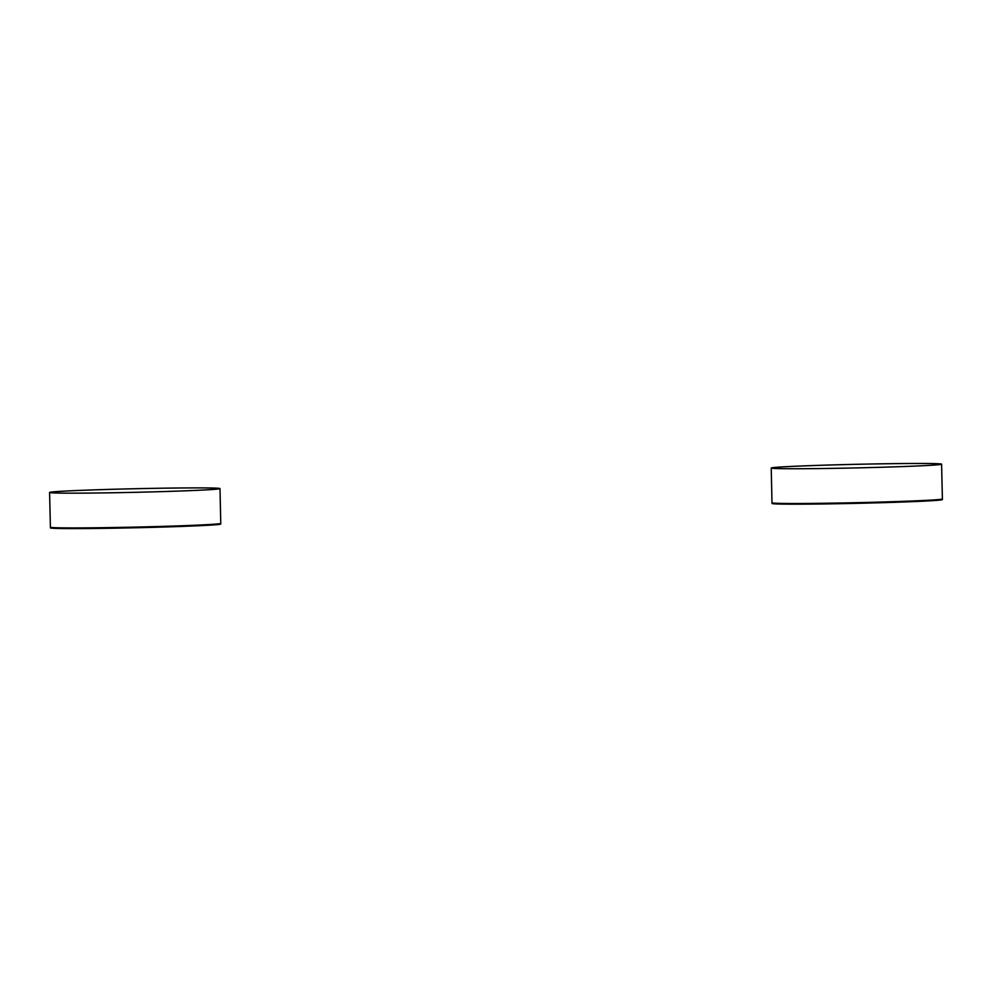 <?xml version="1.0" encoding="UTF-8"?>
<svg xmlns="http://www.w3.org/2000/svg" width="992" height="992" viewBox="0 0 992 992"><rect width="100%" height="100%" fill="white"/><g stroke="black" fill="none" stroke-linecap="round" stroke-linejoin="round"><path stroke-width="1.49" d="M850.603 468.038A85.213 1.798 -1.3 0 0 941.594 464.169A85.213 1.798 -1.3 0 0 862.197 464.182A85.213 1.798 -1.3 0 0 771.218 468.038A85.213 1.798 -1.3 0 0 850.603 468.038M942.388 498.926L942.4 499.608A85.213 1.798 -1.3 0 1 851.409 503.465A85.213 1.798 -1.3 0 1 772.012 503.477L771.999 502.795A85.213 1.798 -1.3 0 0 851.396 502.783A85.213 1.798 -1.3 0 0 942.388 498.926L941.594 464.169M862.16 464.194A84.531 1.786 178.7 0 1 940.912 464.194A84.531 1.786 178.7 0 1 850.652 468.026A84.531 1.786 178.7 0 1 771.9 468.026A84.531 1.786 178.7 0 1 862.16 464.194M177.618 491.114A85.213 1.798 -1.3 0 0 219.988 488.597A85.213 1.798 -1.3 0 0 177.258 488.002A85.213 1.798 -1.3 0 0 91.971 489.936A85.213 1.798 -1.3 0 0 49.6 492.466A85.213 1.798 -1.3 0 0 92.33 493.061A85.213 1.798 -1.3 0 0 177.618 491.114M220.77 523.342L220.782 524.024A85.213 1.798 -1.3 0 1 178.424 526.554A85.213 1.798 -1.3 0 1 93.136 528.488A85.213 1.798 -1.3 0 1 50.406 527.893L50.394 527.211A85.213 1.798 -1.3 0 0 93.112 527.806A85.213 1.798 -1.3 0 0 178.411 525.872A85.213 1.798 -1.3 0 0 220.77 523.342L219.988 488.597M92.306 489.949A84.531 1.786 178.7 0 1 176.911 488.027A84.531 1.786 178.7 0 1 219.306 488.61A84.531 1.786 178.7 0 1 177.27 491.114A84.531 1.786 178.7 0 1 92.665 493.036A84.531 1.786 178.7 0 1 50.282 492.441A84.531 1.786 178.7 0 1 92.306 489.949M771.999 502.795L771.218 468.038M50.394 527.211L49.6 492.466"/></g></svg>
